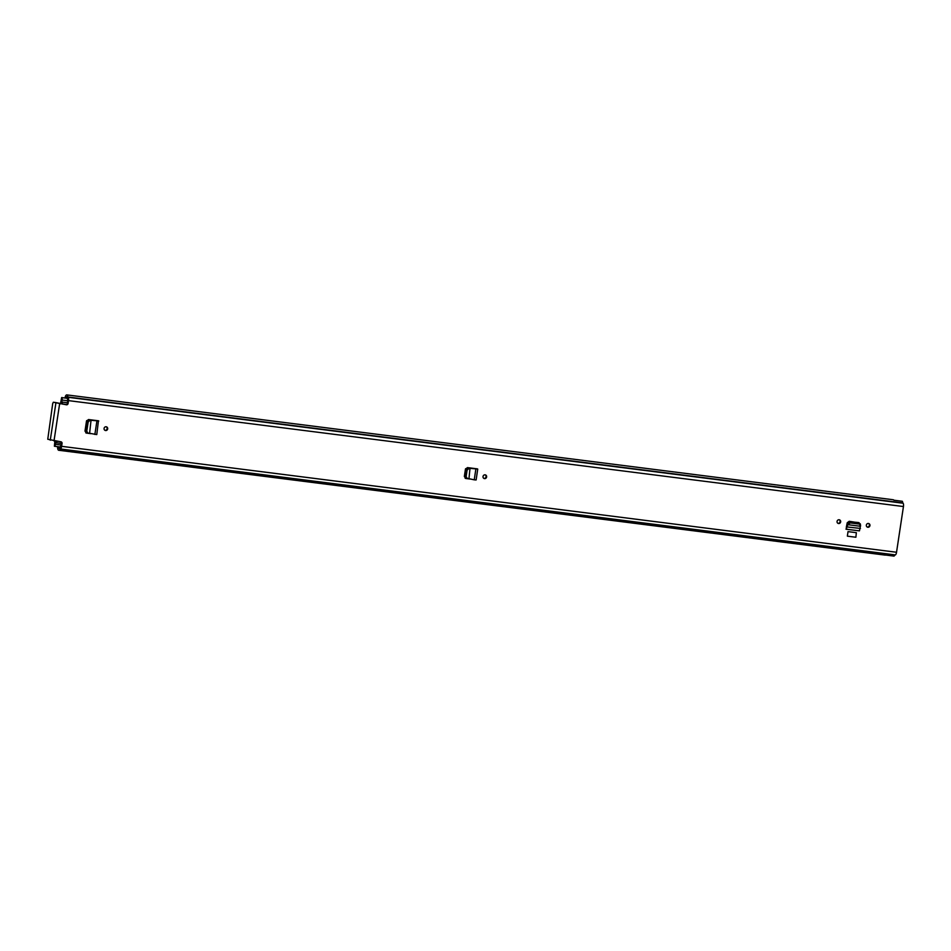 <?xml version="1.0" encoding="UTF-8"?>
<svg xmlns="http://www.w3.org/2000/svg" width="951" height="951" viewBox="0 0 951 951"><rect width="100%" height="100%" fill="white"/><g stroke="black" fill="none" stroke-linecap="round" stroke-linejoin="round"><path stroke-width="1.43" d="M485.224 474.858A1.914 1.819 -68.9 0 1 483.857 478.377M486.627 476.962A1.914 1.819 -68.9 0 1 484.13 478.519A1.914 1.819 -68.9 0 1 483.025 476.499A1.914 1.819 -68.9 0 1 485.521 474.941A1.914 1.819 -68.9 0 1 486.627 476.962M89.085 433.192L96.776 434.583L98.44 420.794L88.514 419.534L86.493 421.127L84.984 431.065L86.458 433.109L90.844 433.656M837.058 521.421A1.914 1.819 -68.9 0 1 839.543 519.864A1.914 1.819 -68.9 0 1 840.66 521.873A1.914 1.819 -68.9 0 1 838.164 523.43A1.914 1.819 -68.9 0 1 837.058 521.421M866.337 525.13A1.914 1.819 -68.9 0 1 868.834 523.573A1.914 1.819 -68.9 0 1 869.951 525.594A1.914 1.819 -68.9 0 1 867.455 527.151A1.914 1.819 -68.9 0 1 866.337 525.13M858.765 522.575L850.039 521.719L847.745 523.038L846.021 529.22L859.454 530.872L860.405 526.153M846.307 527.33L847.234 522.765L849.195 521.291L859.228 522.884M60.876 441.799A1.474 1.391 -68.9 0 1 62.053 443.428L61.482 443.214A1.474 1.391 111.1 0 0 60.888 441.811L47.764 439.255L52.709 403.533L53.327 402.237L55.17 402.475L53.327 402.237M62.053 443.428L61.613 446.328A3.019 0.939 97.2 0 1 60.329 448.979A3.019 0.939 97.2 0 1 60.258 448.967L59.972 449.074A5.587 1.736 97.2 0 1 58.689 450.263A5.587 1.736 97.2 0 1 57.583 447.695L57.678 446.661M60.4 448.979L895.188 554.885A3.019 0.939 -82.8 0 0 895.26 554.909A3.019 0.939 -82.8 0 0 896.531 552.258L903.45 506.538A3.019 0.939 -82.8 0 0 902.998 503.222L902.784 502.913A5.587 1.736 -82.8 0 0 902.297 501.272L893.833 500.202A5.587 1.736 97.2 0 0 893.251 499.75L66.796 394.891A5.587 1.736 97.2 0 1 67.854 396.983L68.08 397.292A3.019 0.939 97.2 0 1 68.52 400.621L903.45 506.538M68.08 403.521A1.474 1.391 -68.9 0 1 66.475 404.793L65.904 404.567A1.474 1.391 111.1 0 0 67.509 403.295L68.08 403.521L68.52 400.621M53.363 402.249L66.475 404.793M847.543 536.186L855.876 537.244L856.352 532.679L848.03 531.621L847.353 536.114L848.03 531.621M104.075 428.425A1.914 1.819 -68.9 0 1 106.56 426.868A1.914 1.819 -68.9 0 1 107.677 428.877A1.914 1.819 -68.9 0 1 105.181 430.434A1.914 1.819 -68.9 0 1 104.075 428.425M468.439 478.591L474.24 479.827L475.869 469.009L477.39 468.867L467.464 467.607L465.443 469.2L464.338 476.463L465.812 478.496L470.198 479.054M106.274 426.785A1.914 1.819 -68.9 0 1 104.907 430.304M839.257 519.781A1.914 1.819 -68.9 0 1 837.89 523.3M868.536 523.49A1.914 1.819 -68.9 0 1 867.181 527.009M465.158 478.27L468.225 478.65M85.792 432.871L88.871 433.264M65.904 404.567L55.099 402.463M65.488 398.065A3.685 1.141 97.2 0 1 66.558 396.793A3.685 1.141 97.2 0 1 67.248 398.172A2.651 0.82 -82.8 0 0 67.687 399.147L67.509 403.295M61.482 443.214L60.448 447.041A2.651 0.82 -82.8 0 0 60.388 447.018A2.651 0.82 -82.8 0 0 59.782 447.576A3.685 1.141 97.2 0 1 58.938 448.361A3.685 1.141 97.2 0 1 58.201 446.732M58.689 450.263L885.155 555.111A5.587 1.736 97.2 0 0 885.536 555.027L893.999 556.109A5.587 1.736 -82.8 0 0 894.903 555.004L894.998 554.873M65.143 398.017L65.334 396.46A5.587 1.736 97.2 0 1 66.796 394.891M847.805 524.679L860.453 526.283L859.466 524.096L850.36 522.943L848.066 524.263L846.021 529.22M860.584 525.844L860.31 523.823M860.275 524.619L859.145 522.872L859.466 524.096M850.36 522.943L850.028 521.719M847.876 524.69L847.507 523.597M860.429 528.435L846.901 526.937M98.476 420.817L91.034 420.271L98.785 420.984L96.919 420.924L94.874 434.441M91.546 420.473L89.929 420.425L88.146 422.078L86.755 431.267L88.003 433.121L89.596 433.383L91.034 420.271M90.797 420.247L88.99 420.164L87.207 421.816L85.828 430.993L88.003 433.121M475.5 468.819L469.996 468.344L477.735 469.069L476.13 479.97L474.24 479.827M470.495 468.546L468.879 468.51L467.096 470.151L466.121 476.653L467.369 478.508L468.95 478.781L469.996 468.344M469.746 468.332L467.94 468.237L466.156 469.889L465.182 476.392L467.369 478.508M85.923 430.327L85.114 430.221M85.091 430.339L85.899 430.446M86.505 421.055L87.409 421.174M57.143 441.323L56.43 442.786L56.109 442.179A3.602 1.117 -82.8 0 0 55.859 441.252L55.396 444.319L61.197 445.056M61.756 397.613L67.271 398.314L61.756 397.613A2.211 0.689 -82.8 0 1 62.088 400.05L61.625 403.117A3.602 1.117 -82.8 0 0 62.112 402.475L62.766 404.175M54.849 441.038L54.409 446.233A2.211 0.689 -82.8 0 0 54.457 446.257A2.211 0.689 -82.8 0 0 55.396 444.319M67.271 398.291L61.637 397.566L60.46 403.878M54.504 446.257L60.65 447.029A2.211 0.689 -82.8 0 0 60.686 447.041L60.388 447.018M86.161 428.77L85.352 428.663M86.279 422.494L87.088 422.601M85.435 428.675L85.198 430.232M86.589 421.067L86.327 422.22M87.112 422.494L86.41 422.22M59.604 403.925L54.005 440.931M61.613 446.328L896.531 552.258M59.972 449.074L894.903 555.004M67.854 396.983L902.784 502.913M67.973 397.256L902.903 503.186M68.08 397.292L902.998 503.222M55.859 403.212L50.26 440.218M859.454 530.872L846.497 529.231L846.723 527.33M848.066 524.263L847.745 523.038M89.929 420.425L88.99 420.164M88.146 422.078L87.207 421.816M86.779 431.148L85.84 430.874M87.718 433.038L87.076 432.848M477.438 468.891L475.571 468.641M468.879 468.51L467.94 468.237M467.096 470.151L466.156 469.889M466.133 476.534L465.194 476.273M467.084 478.424L466.43 478.246M465.455 469.14L466.37 469.247M465.586 468.7L466.644 468.831M85.019 430.827L85.828 430.922M86.636 420.615L87.694 420.758M62.79 404.009L66.57 404.484M62.088 400.05L67.89 400.787M60.329 448.979L895.26 554.909M56.43 442.786L61.446 443.428M62.493 402.13L67.592 402.784M54.457 446.257L60.686 447.041"/></g></svg>
